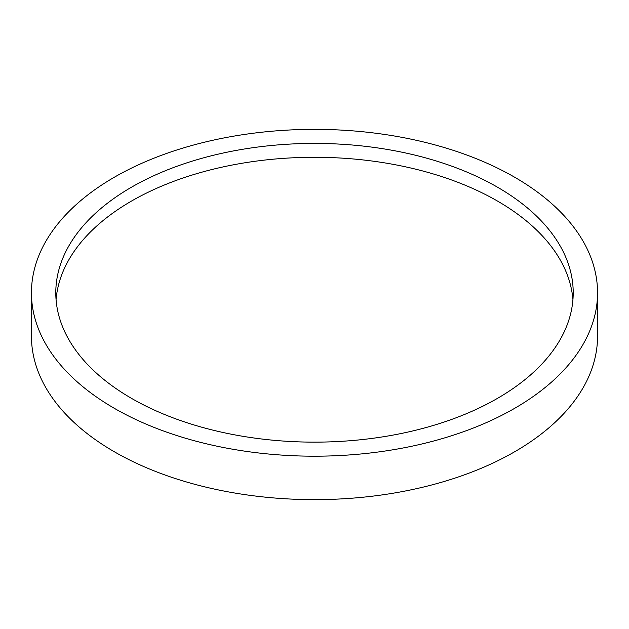 <?xml version="1.0" encoding="UTF-8"?>
<svg xmlns="http://www.w3.org/2000/svg" width="629" height="629" viewBox="0 0 629 629"><rect width="100%" height="100%" fill="white"/><g stroke="black" fill="none" stroke-linecap="round" stroke-linejoin="round"><path stroke-width="0.94" d="M497.437 187.159A258.708 149.364 0 0 0 215.495 154.781A258.708 149.364 0 0 0 55.792 292.776A258.708 149.364 0 0 0 131.563 398.393A258.708 149.364 0 0 0 413.505 430.771A258.708 149.364 0 0 0 573.208 292.776A258.708 149.364 0 0 0 497.437 187.159M572.933 299.711A258.708 149.364 0 0 0 497.437 201.028A258.708 149.364 0 0 0 221.07 167.361A258.708 149.364 0 0 0 56.067 299.711M31.45 292.776L31.45 336.224A283.05 163.414 0 0 0 114.352 451.779A283.05 163.414 0 0 0 422.822 487.2A283.05 163.414 0 0 0 597.55 336.224L597.55 292.776A283.05 163.414 0 0 0 514.648 177.221A283.05 163.414 0 0 0 206.178 141.8A283.05 163.414 0 0 0 31.45 292.776A283.05 163.414 0 0 0 114.352 408.331A283.05 163.414 0 0 0 422.822 443.752A283.05 163.414 0 0 0 597.55 292.776"/></g></svg>
